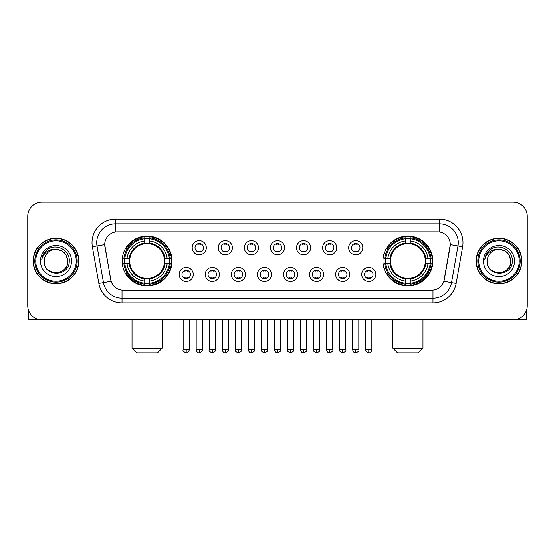 <?xml version="1.0" encoding="UTF-8"?>
<svg xmlns="http://www.w3.org/2000/svg" width="555" height="555" viewBox="0 0 555 555"><rect width="100%" height="100%" fill="white"/><g stroke="black" fill="none" stroke-linecap="round" stroke-linejoin="round"><path stroke-width="0.83" d="M382.957 261.023A24.954 24.954 0 0 0 407.904 285.971A24.954 24.954 0 0 0 432.858 261.023A24.954 24.954 0 0 0 407.904 236.069A24.954 24.954 0 0 0 382.957 261.023M122.142 261.023A24.954 24.954 0 0 0 147.096 285.971A24.954 24.954 0 0 0 172.043 261.023A24.954 24.954 0 0 0 147.096 236.069A24.954 24.954 0 0 0 122.142 261.023M193.279 274.441A7.062 7.062 0 0 1 186.216 281.503A7.062 7.062 0 0 1 179.154 274.441A7.062 7.062 0 0 1 186.216 267.378A7.062 7.062 0 0 1 193.279 274.441M181.978 274.441A4.239 4.239 0 0 0 186.216 278.679A4.239 4.239 0 0 0 190.455 274.441A4.239 4.239 0 0 0 186.216 270.202A4.239 4.239 0 0 0 181.978 274.441M219.357 274.441A7.062 7.062 0 0 1 212.294 281.503A7.062 7.062 0 0 1 205.232 274.441A7.062 7.062 0 0 1 212.294 267.378A7.062 7.062 0 0 1 219.357 274.441M208.063 274.441A4.239 4.239 0 0 0 212.294 278.679A4.239 4.239 0 0 0 216.533 274.441A4.239 4.239 0 0 0 212.294 270.202A4.239 4.239 0 0 0 208.063 274.441M245.442 274.441A7.062 7.062 0 0 1 238.379 281.503A7.062 7.062 0 0 1 231.317 274.441A7.062 7.062 0 0 1 238.379 267.378A7.062 7.062 0 0 1 245.442 274.441M234.141 274.441A4.239 4.239 0 0 0 238.379 278.679A4.239 4.239 0 0 0 242.618 274.441A4.239 4.239 0 0 0 238.379 270.202A4.239 4.239 0 0 0 234.141 274.441M271.52 274.441A7.062 7.062 0 0 1 264.457 281.503A7.062 7.062 0 0 1 257.395 274.441A7.062 7.062 0 0 1 264.457 267.378A7.062 7.062 0 0 1 271.52 274.441M260.226 274.441A4.239 4.239 0 0 0 264.457 278.679A4.239 4.239 0 0 0 268.696 274.441A4.239 4.239 0 0 0 264.457 270.202A4.239 4.239 0 0 0 260.226 274.441M297.605 274.441A7.062 7.062 0 0 1 290.543 281.503A7.062 7.062 0 0 1 283.48 274.441A7.062 7.062 0 0 1 290.543 267.378A7.062 7.062 0 0 1 297.605 274.441M286.304 274.441A4.239 4.239 0 0 0 290.543 278.679A4.239 4.239 0 0 0 294.774 274.441A4.239 4.239 0 0 0 290.543 270.202A4.239 4.239 0 0 0 286.304 274.441M323.683 274.441A7.062 7.062 0 0 1 316.621 281.503A7.062 7.062 0 0 1 309.558 274.441A7.062 7.062 0 0 1 316.621 267.378A7.062 7.062 0 0 1 323.683 274.441M312.382 274.441A4.239 4.239 0 0 0 316.621 278.679A4.239 4.239 0 0 0 320.859 274.441A4.239 4.239 0 0 0 316.621 270.202A4.239 4.239 0 0 0 312.382 274.441M349.768 274.441A7.062 7.062 0 0 1 342.706 281.503A7.062 7.062 0 0 1 335.643 274.441A7.062 7.062 0 0 1 342.706 267.378A7.062 7.062 0 0 1 349.768 274.441M338.467 274.441A4.239 4.239 0 0 0 342.706 278.679A4.239 4.239 0 0 0 346.937 274.441A4.239 4.239 0 0 0 342.706 270.202A4.239 4.239 0 0 0 338.467 274.441M375.846 274.441A7.062 7.062 0 0 1 368.784 281.503A7.062 7.062 0 0 1 361.721 274.441A7.062 7.062 0 0 1 368.784 267.378A7.062 7.062 0 0 1 375.846 274.441M364.545 274.441A4.239 4.239 0 0 0 368.784 278.679A4.239 4.239 0 0 0 373.022 274.441A4.239 4.239 0 0 0 368.784 270.202A4.239 4.239 0 0 0 364.545 274.441M206.314 247.697A7.062 7.062 0 0 1 199.259 254.759A7.062 7.062 0 0 1 192.197 247.697A7.062 7.062 0 0 1 199.259 240.641A7.062 7.062 0 0 1 206.314 247.697M195.02 247.697A4.239 4.239 0 0 0 199.259 251.935A4.239 4.239 0 0 0 203.491 247.697A4.239 4.239 0 0 0 199.259 243.465A4.239 4.239 0 0 0 195.02 247.697M232.399 247.697A7.062 7.062 0 0 1 225.337 254.759A7.062 7.062 0 0 1 218.275 247.697A7.062 7.062 0 0 1 225.337 240.641A7.062 7.062 0 0 1 232.399 247.697M221.098 247.697A4.239 4.239 0 0 0 225.337 251.935A4.239 4.239 0 0 0 229.576 247.697A4.239 4.239 0 0 0 225.337 243.465A4.239 4.239 0 0 0 221.098 247.697M258.477 247.697A7.062 7.062 0 0 1 251.422 254.759A7.062 7.062 0 0 1 244.36 247.697A7.062 7.062 0 0 1 251.422 240.641A7.062 7.062 0 0 1 258.477 247.697M247.183 247.697A4.239 4.239 0 0 0 251.422 251.935A4.239 4.239 0 0 0 255.654 247.697A4.239 4.239 0 0 0 251.422 243.465A4.239 4.239 0 0 0 247.183 247.697M284.562 247.697A7.062 7.062 0 0 1 277.5 254.759A7.062 7.062 0 0 1 270.438 247.697A7.062 7.062 0 0 1 277.5 240.641A7.062 7.062 0 0 1 284.562 247.697M273.261 247.697A4.239 4.239 0 0 0 277.5 251.935A4.239 4.239 0 0 0 281.739 247.697A4.239 4.239 0 0 0 277.5 243.465A4.239 4.239 0 0 0 273.261 247.697M310.64 247.697A7.062 7.062 0 0 1 303.578 254.759A7.062 7.062 0 0 1 296.523 247.697A7.062 7.062 0 0 1 303.578 240.641A7.062 7.062 0 0 1 310.64 247.697M299.346 247.697A4.239 4.239 0 0 0 303.578 251.935A4.239 4.239 0 0 0 307.817 247.697A4.239 4.239 0 0 0 303.578 243.465A4.239 4.239 0 0 0 299.346 247.697M336.725 247.697A7.062 7.062 0 0 1 329.663 254.759A7.062 7.062 0 0 1 322.601 247.697A7.062 7.062 0 0 1 329.663 240.641A7.062 7.062 0 0 1 336.725 247.697M325.424 247.697A4.239 4.239 0 0 0 329.663 251.935A4.239 4.239 0 0 0 333.902 247.697A4.239 4.239 0 0 0 329.663 243.465A4.239 4.239 0 0 0 325.424 247.697M362.803 247.697A7.062 7.062 0 0 1 355.741 254.759A7.062 7.062 0 0 1 348.686 247.697A7.062 7.062 0 0 1 355.741 240.641A7.062 7.062 0 0 1 362.803 247.697M351.509 247.697A4.239 4.239 0 0 0 355.741 251.935A4.239 4.239 0 0 0 359.98 247.697A4.239 4.239 0 0 0 355.741 243.465A4.239 4.239 0 0 0 351.509 247.697M98.845 283.473L92.373 246.753A23.539 23.539 0 0 1 115.551 219.121L439.449 219.121A23.539 23.539 0 0 1 462.627 246.753L456.154 283.473A23.539 23.539 0 0 1 432.976 302.919L122.024 302.919A23.539 23.539 0 0 1 98.845 283.473L111.118 281.309L104.916 246.753A12.71 12.71 0 0 1 117.431 231.837L437.569 231.837A12.71 12.71 0 0 1 450.084 246.753L444.271 279.706A12.71 12.71 0 0 1 431.755 290.209L123.245 290.209A12.71 12.71 0 0 1 110.729 279.706L104.722 244.575L97.007 245.934A18.828 18.828 0 0 1 115.551 223.831L439.449 223.831A18.828 18.828 0 0 1 457.993 245.934L451.52 282.655A18.828 18.828 0 0 1 432.976 298.215L122.024 298.215A18.828 18.828 0 0 1 103.48 282.655L97.007 245.934A18.828 18.828 0 0 1 96.723 242.66M124.382 263.375A22.831 22.831 0 0 1 124.382 258.672M385.198 263.375A22.831 22.831 0 0 1 385.198 258.672M33.161 261.023A22.831 22.831 0 0 0 55.999 283.855A22.831 22.831 0 0 0 78.831 261.023A22.831 22.831 0 0 0 55.999 238.192A22.831 22.831 0 0 0 33.161 261.023M476.169 261.023A22.831 22.831 0 0 0 499 283.855A22.831 22.831 0 0 0 521.839 261.023A22.831 22.831 0 0 0 499 238.192A22.831 22.831 0 0 0 476.169 261.023M115.551 219.121L115.551 231.976L439.449 231.976L439.449 219.121M104.722 244.547L104.86 242.66M431.755 290.209L123.245 290.209M462.627 246.753L450.278 244.575L443.882 281.309L456.154 283.473M444.271 279.706L444.194 280.108M110.806 280.108L110.729 279.706M527.25 216.297A14.125 14.125 0 0 0 513.125 202.173L41.875 202.173A14.125 14.125 0 0 0 27.75 216.297L27.75 305.75A14.125 14.125 0 0 0 41.875 319.867L513.125 319.867A14.125 14.125 0 0 0 527.25 305.75L527.25 216.297L527.25 305.75M27.75 216.297L27.75 305.75M513.125 202.173L41.875 202.173M41.875 319.867L513.125 319.867M28.694 310.821L28.694 319.867L83.305 319.867M76.243 261.023A20.244 20.244 0 0 0 55.999 240.78A20.244 20.244 0 0 0 35.756 261.023A20.244 20.244 0 0 0 55.999 281.267A20.244 20.244 0 0 0 76.243 261.023M77.18 261.023A21.187 21.187 0 0 0 55.999 239.836A21.187 21.187 0 0 0 34.812 261.023A21.187 21.187 0 0 0 55.999 282.211A21.187 21.187 0 0 0 77.18 261.023M78.595 261.023A22.595 22.595 0 0 0 55.999 238.428A22.595 22.595 0 0 0 33.397 261.023A22.595 22.595 0 0 0 55.999 283.619A22.595 22.595 0 0 0 78.595 261.023M67.766 261.023C67.065 253.871 63.145 249.951 55.999 249.25L61.883 250.832L66.191 255.14L67.766 261.023L66.191 255.14L61.883 250.832L55.999 249.25L61.883 250.832L66.191 255.14L67.766 261.023L66.191 255.14L61.883 250.832L55.999 249.25L61.883 250.832L66.191 255.14L67.766 261.023C68.487 276.203 43.505 276.203 44.227 261.023C43.179 277.354 69.805 276.994 69.25 261.023C70.124 249.812 55.438 242.688 46.974 249.91C44.018 252.372 42.291 255.508 41.785 259.31C44.005 252.303 48.743 248.945 55.999 249.25L61.883 250.832L66.191 255.14L67.766 261.023C68.487 276.203 43.505 276.203 44.227 261.023C43.505 276.203 68.487 276.203 67.766 261.023C68.487 276.203 43.505 276.203 44.227 261.023C43.505 276.203 68.487 276.203 67.766 261.023C68.487 276.203 43.505 276.203 44.227 261.023C43.505 276.203 68.487 276.203 67.766 261.023C68.487 276.203 43.505 276.203 44.227 261.023C43.505 276.203 68.487 276.203 67.766 261.023C68.487 276.203 43.505 276.203 44.227 261.023C43.505 276.203 68.487 276.203 67.766 261.023C68.487 276.203 43.505 276.203 44.227 261.023C43.505 276.203 68.487 276.203 67.766 261.023C68.487 276.203 43.505 276.203 44.227 261.023A11.773 11.773 0 0 1 55.999 249.25L61.883 250.832L66.191 255.14L67.766 261.023C68.237 270.16 56.492 276.224 49.326 270.715M40.459 261.023A15.533 15.533 0 0 0 55.999 276.556A15.533 15.533 0 0 0 71.533 261.023A15.533 15.533 0 0 0 55.999 245.483A15.533 15.533 0 0 0 40.459 261.023M46.967 249.91L43.498 254.037M43.283 254.44L43.595 253.871L43.283 254.44M157.453 352.827L136.738 352.827L132.028 348.117L162.157 348.117L157.453 352.827M164.349 263.375A17.42 17.42 0 0 0 149.448 243.763L149.448 243.763A17.42 17.42 0 0 0 129.835 263.375A17.42 17.42 0 0 0 164.349 263.375L165.05 263.375L164.349 263.375A17.42 17.42 0 0 1 149.448 278.284L149.448 281.128A20.244 20.244 0 0 0 167.201 263.375L170.323 263.375A23.352 23.352 0 0 1 149.448 284.257L149.448 283.307A22.408 22.408 0 0 0 169.379 263.375M124.854 263.375A22.36 22.36 0 0 1 124.854 258.672M149.448 238.782A22.36 22.36 0 0 0 144.737 238.782M169.331 258.672A22.36 22.36 0 0 1 169.331 263.375M170.323 258.672A23.352 23.352 0 0 0 149.448 237.79L149.448 238.74A22.408 22.408 0 0 1 169.379 258.672L170.323 258.672M123.862 263.375A23.352 23.352 0 0 0 144.737 284.257L144.737 283.307A22.408 22.408 0 0 1 124.806 263.375L123.862 263.375M169.379 258.672L167.201 258.672A20.244 20.244 0 0 0 149.448 240.919L149.448 238.74M149.448 283.307L149.448 281.128M124.806 263.375L126.984 263.375A20.244 20.244 0 0 0 144.737 281.128L144.737 283.307M149.448 240.919L149.448 243.069A18.107 18.107 0 0 1 165.05 258.672L167.201 258.672M167.201 263.375L165.05 263.375A18.107 18.107 0 0 1 149.448 278.978M144.737 281.128L144.737 278.284A17.42 17.42 0 0 1 129.835 263.375L126.984 263.375M164.349 258.672L165.05 258.672M149.448 283.258A22.36 22.36 0 0 1 144.737 283.258M144.737 237.79A23.352 23.352 0 0 0 123.862 258.672L124.806 258.672A22.408 22.408 0 0 1 144.737 238.74L144.737 237.79M144.737 238.74L144.737 240.919A20.244 20.244 0 0 0 126.984 258.672L124.806 258.672M144.737 243.735L144.737 240.919M126.984 258.672L129.142 258.672A18.107 18.107 0 0 1 144.737 243.069M144.737 278.284L144.737 278.978A18.107 18.107 0 0 1 129.142 263.375M127.504 248.314L126.172 248.314A24.482 24.482 0 0 1 171.571 261.023A24.482 24.482 0 0 1 126.172 273.733L127.504 273.733M418.262 352.827L397.546 352.827L392.843 348.117L422.972 348.117L418.262 352.827M425.165 263.375A17.42 17.42 0 0 0 410.263 243.763L410.263 243.763A17.42 17.42 0 0 0 390.651 263.375A17.42 17.42 0 0 0 425.165 263.375L425.858 263.375L425.165 263.375A17.42 17.42 0 0 1 410.263 278.284L410.263 281.128A20.244 20.244 0 0 0 428.016 263.375L431.138 263.375A23.352 23.352 0 0 1 410.263 284.257L410.263 283.307A22.408 22.408 0 0 0 430.194 263.375M385.669 263.375A22.36 22.36 0 0 1 385.669 258.672M410.263 238.782A22.36 22.36 0 0 0 405.552 238.782M430.146 258.672A22.36 22.36 0 0 1 430.146 263.375M431.138 258.672A23.352 23.352 0 0 0 410.263 237.79L410.263 238.74A22.408 22.408 0 0 1 430.194 258.672L431.138 258.672M384.677 263.375A23.352 23.352 0 0 0 405.552 284.257L405.552 283.307A22.408 22.408 0 0 1 385.621 263.375L384.677 263.375M430.194 258.672L428.016 258.672A20.244 20.244 0 0 0 410.263 240.919L410.263 238.74M410.263 283.307L410.263 281.128M385.621 263.375L387.799 263.375A20.244 20.244 0 0 0 405.552 281.128L405.552 283.307M410.263 240.919L410.263 243.069A18.107 18.107 0 0 1 425.858 258.672L428.016 258.672M428.016 263.375L425.858 263.375A18.107 18.107 0 0 1 410.263 278.978M405.552 281.128L405.552 278.284A17.42 17.42 0 0 1 390.651 263.375L387.799 263.375M425.165 258.672L425.858 258.672M410.263 283.258A22.36 22.36 0 0 1 405.552 283.258M405.552 237.79A23.352 23.352 0 0 0 384.677 258.672L385.621 258.672A22.408 22.408 0 0 1 405.552 238.74L405.552 237.79M405.552 238.74L405.552 240.919A20.244 20.244 0 0 0 387.799 258.672L385.621 258.672M405.552 243.735L405.552 240.919M387.799 258.672L389.95 258.672A18.107 18.107 0 0 1 405.552 243.069M405.552 278.284L405.552 278.978A18.107 18.107 0 0 1 389.95 263.375M388.32 248.314L386.988 248.314A24.482 24.482 0 0 1 432.387 261.023A24.482 24.482 0 0 1 386.988 273.733L388.32 273.733M197.844 251.692L197.844 251.026A3.614 3.614 0 0 0 200.667 251.026L200.667 251.692M200.667 243.707L200.667 244.373A3.614 3.614 0 0 0 197.844 244.373L197.844 243.707M223.922 251.692L223.922 251.026A3.614 3.614 0 0 0 226.752 251.026L226.752 251.692M226.752 243.707L226.752 244.373A3.614 3.614 0 0 0 223.922 244.373L223.922 243.707M250.007 251.692L250.007 251.026A3.614 3.614 0 0 0 252.83 251.026L252.83 251.692M252.83 243.707L252.83 244.373A3.614 3.614 0 0 0 250.007 244.373L250.007 243.707M276.085 251.692L276.085 251.026A3.614 3.614 0 0 0 278.915 251.026L278.915 251.692M278.915 243.707L278.915 244.373A3.614 3.614 0 0 0 276.085 244.373L276.085 243.707M302.17 251.692L302.17 251.026A3.614 3.614 0 0 0 304.993 251.026L304.993 251.692M304.993 243.707L304.993 244.373A3.614 3.614 0 0 0 302.17 244.373L302.17 243.707M328.248 251.692L328.248 251.026A3.614 3.614 0 0 0 331.078 251.026L331.078 251.692M331.078 243.707L331.078 244.373A3.614 3.614 0 0 0 328.248 244.373L328.248 243.707M354.333 251.692L354.333 251.026A3.614 3.614 0 0 0 357.156 251.026L357.156 251.692M357.156 243.707L357.156 244.373A3.614 3.614 0 0 0 354.333 244.373L354.333 243.707M184.801 278.437L184.801 277.764A3.614 3.614 0 0 0 187.625 277.764L187.625 278.437M187.625 270.445L187.625 271.118A3.614 3.614 0 0 0 184.801 271.118L184.801 270.445M210.886 278.437L210.886 277.764A3.614 3.614 0 0 0 213.71 277.764L213.71 278.437M213.71 270.445L213.71 271.118A3.614 3.614 0 0 0 210.886 271.118L210.886 270.445M236.964 278.437L236.964 277.764A3.614 3.614 0 0 0 239.788 277.764L239.788 278.437M239.788 270.445L239.788 271.118A3.614 3.614 0 0 0 236.964 271.118L236.964 270.445M263.049 278.437L263.049 277.764A3.614 3.614 0 0 0 265.873 277.764L265.873 278.437M265.873 270.445L265.873 271.118A3.614 3.614 0 0 0 263.049 271.118L263.049 270.445M289.127 278.437L289.127 277.764A3.614 3.614 0 0 0 291.951 277.764L291.951 278.437M291.951 270.445L291.951 271.118A3.614 3.614 0 0 0 289.127 271.118L289.127 270.445M315.212 278.437L315.212 277.764A3.614 3.614 0 0 0 318.036 277.764L318.036 278.437M318.036 270.445L318.036 271.118A3.614 3.614 0 0 0 315.212 271.118L315.212 270.445M341.29 278.437L341.29 277.764A3.614 3.614 0 0 0 344.114 277.764L344.114 278.437M344.114 270.445L344.114 271.118A3.614 3.614 0 0 0 341.29 271.118L341.29 270.445M367.375 278.437L367.375 277.764A3.614 3.614 0 0 0 370.199 277.764L370.199 278.437M370.199 270.445L370.199 271.118A3.614 3.614 0 0 0 367.375 271.118L367.375 270.445M526.307 310.821L526.307 319.867L471.694 319.867M519.244 261.023A20.244 20.244 0 0 0 499 240.78A20.244 20.244 0 0 0 478.757 261.023A20.244 20.244 0 0 0 499 281.267A20.244 20.244 0 0 0 519.244 261.023M520.188 261.023A21.187 21.187 0 0 0 499 239.836A21.187 21.187 0 0 0 477.82 261.023A21.187 21.187 0 0 0 499 282.211A21.187 21.187 0 0 0 520.188 261.023M521.603 261.023A22.595 22.595 0 0 0 499 238.428A22.595 22.595 0 0 0 476.405 261.023A22.595 22.595 0 0 0 499 283.619A22.595 22.595 0 0 0 521.603 261.023M487.235 261.023A11.773 11.773 0 0 1 499 249.25L504.89 250.832L509.199 255.14L510.773 261.023L509.199 255.14L504.89 250.832L499 249.25L504.89 250.832L509.199 255.14L510.773 261.023L509.199 255.14L504.89 250.832L499 249.25L504.89 250.832L509.199 255.14L510.773 261.023L509.199 255.14L504.89 250.832L499 249.25L504.89 250.832L509.199 255.14L510.773 261.023C511.495 276.203 486.513 276.203 487.235 261.023C486.187 277.354 512.813 276.994 512.258 261.023C513.132 249.812 498.445 242.688 489.982 249.91C487.026 252.372 485.299 255.508 484.786 259.31C487.006 252.303 491.744 248.945 499 249.25L504.89 250.832L509.199 255.14L510.773 261.023C511.495 276.203 486.513 276.203 487.235 261.023C486.513 276.203 511.495 276.203 510.773 261.023C511.495 276.203 486.513 276.203 487.235 261.023C486.513 276.203 511.495 276.203 510.773 261.023C511.495 276.203 486.513 276.203 487.235 261.023C486.513 276.203 511.495 276.203 510.773 261.023C511.495 276.203 486.513 276.203 487.235 261.023C486.513 276.203 511.495 276.203 510.773 261.023C511.495 276.203 486.513 276.203 487.235 261.023C486.513 276.203 511.495 276.203 510.773 261.023C511.245 270.16 499.493 276.224 492.327 270.715M499 249.25C506.153 249.951 510.073 253.871 510.773 261.023M483.467 261.023A15.533 15.533 0 0 0 499 276.556A15.533 15.533 0 0 0 514.54 261.023A15.533 15.533 0 0 0 499 245.483A15.533 15.533 0 0 0 483.467 261.023M489.975 249.91L486.506 254.037M486.291 254.44L486.603 253.871M432.976 290.154L432.976 302.919M122.024 302.919L122.024 290.154M92.373 246.753L97.007 245.934M144.737 283.473A22.575 22.575 0 0 0 149.448 283.473M169.546 263.375A22.575 22.575 0 0 0 169.546 258.672M149.448 238.574A22.575 22.575 0 0 0 144.737 238.574M405.552 283.473A22.575 22.575 0 0 0 410.263 283.473M430.354 263.375A22.575 22.575 0 0 0 430.354 258.672M410.263 238.574A22.575 22.575 0 0 0 405.552 238.574M199.259 349.768L196.192 349.768C196.727 351.946 197.753 352.966 199.259 352.827L199.259 349.768L202.318 349.768L202.318 319.867M225.337 349.768L222.277 349.768C222.812 351.946 223.831 352.966 225.337 352.827L225.337 349.768L228.396 349.768L228.396 319.867M251.422 349.768L248.356 349.768C248.89 351.946 249.91 352.966 251.422 352.827L251.422 349.768L254.481 349.768L254.481 319.867M277.5 349.768L274.441 349.768C274.975 351.946 275.995 352.966 277.5 352.827L277.5 349.768L280.559 349.768L280.559 319.867M303.578 349.768L300.519 349.768C301.053 351.946 302.073 352.966 303.578 352.827L303.578 349.768L306.644 349.768L306.644 319.867M329.663 349.768L326.604 349.768C327.138 351.946 328.158 352.966 329.663 352.827L329.663 349.768L332.723 349.768L332.723 319.867M355.741 349.768L352.682 349.768C353.216 351.946 354.236 352.966 355.741 352.827L355.741 349.768L358.808 349.768L358.808 319.867M186.216 349.768L183.157 349.768C182.533 350.746 183.552 351.766 186.216 352.827L186.216 349.768L189.276 349.768L189.276 319.867M212.294 349.768L209.235 349.768C208.618 350.746 209.637 351.766 212.294 352.827L212.294 349.768L215.354 349.768L215.354 319.867M238.379 349.768L235.32 349.768C234.696 350.746 235.715 351.766 238.379 352.827L238.379 349.768L241.439 349.768L241.439 319.867M264.457 349.768L261.398 349.768C260.781 350.746 261.8 351.766 264.457 352.827L264.457 349.768L267.517 349.768L267.517 319.867M290.543 349.768L287.483 349.768C286.859 350.746 287.878 351.766 290.543 352.827L290.543 349.768L293.602 349.768L293.602 319.867M316.621 349.768L313.561 349.768C312.944 350.746 313.964 351.766 316.621 352.827L316.621 349.768L319.68 349.768L319.68 319.867M342.706 349.768L339.646 349.768C339.022 350.746 340.042 351.766 342.706 352.827L342.706 349.768L345.765 349.768L345.765 319.867M368.784 349.768L365.724 349.768C365.107 350.746 366.127 351.766 368.784 352.827L368.784 349.768L371.843 349.768L371.843 319.867M162.157 319.867L162.157 348.117M132.028 319.867L132.028 348.117M422.972 319.867L422.972 348.117M392.843 319.867L392.843 348.117M196.192 349.768L196.192 319.867M202.318 349.768C202.936 350.746 201.916 351.766 199.259 352.827M222.277 349.768L222.277 319.867M228.396 349.768C229.021 350.746 228.001 351.766 225.337 352.827M248.356 349.768L248.356 319.867M254.481 349.768C255.099 350.746 254.079 351.766 251.422 352.827M274.441 349.768L274.441 319.867M280.559 349.768C281.184 350.746 280.164 351.766 277.5 352.827M300.519 349.768L300.519 319.867M306.644 349.768C307.262 350.746 306.242 351.766 303.578 352.827M326.604 349.768L326.604 319.867M332.723 349.768C333.347 350.746 332.327 351.766 329.663 352.827M352.682 349.768L352.682 319.867M358.808 349.768C359.425 350.746 358.405 351.766 355.741 352.827M183.157 349.768L183.157 319.867M189.276 349.768C188.742 351.946 187.722 352.966 186.216 352.827M209.235 349.768L209.235 319.867M215.354 349.768C215.978 350.746 214.958 351.766 212.294 352.827M235.32 349.768L235.32 319.867M241.439 349.768C242.056 350.746 241.036 351.766 238.379 352.827M261.398 349.768L261.398 319.867M267.517 349.768C268.141 350.746 267.122 351.766 264.457 352.827M287.483 349.768L287.483 319.867M293.602 349.768C294.219 350.746 293.2 351.766 290.543 352.827M313.561 349.768L313.561 319.867M319.68 349.768C320.304 350.746 319.285 351.766 316.621 352.827M339.646 349.768L339.646 319.867M345.765 349.768C346.382 350.746 345.363 351.766 342.706 352.827M365.724 349.768L365.724 319.867M371.843 349.768C371.309 351.946 370.289 352.966 368.784 352.827"/></g></svg>

